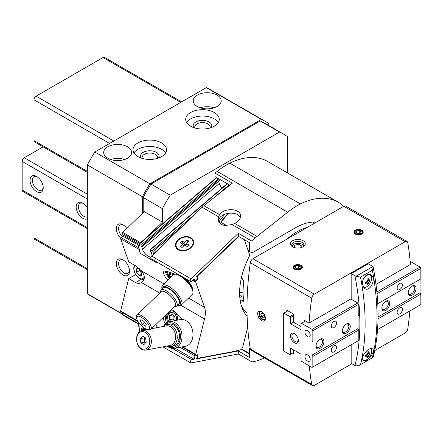 <?xml version="1.0" encoding="UTF-8"?>
<svg xmlns="http://www.w3.org/2000/svg" width="443" height="443" viewBox="0 0 443 443"><rect width="100%" height="100%" fill="white"/><g stroke="black" fill="none" stroke-linecap="round" stroke-linejoin="round"><path stroke-width="0.66" d="M182.123 319.447L174.171 311.446A9.314 6.811 -100.7 0 0 171.308 309.624M174.83 274.217L166.701 271.254A9.314 3.383 -134 0 0 163.965 271.332A9.314 3.383 -134 0 0 167.842 280.209M177.228 337.079A11.175 8.173 -100.7 0 0 178.811 339.925M163.533 317.138A9.314 6.811 -100.7 0 0 165.267 323.894M138.748 245.289L122.672 236.014L121.05 237.581A0.93 0.537 120 0 0 120.634 238.783L128.719 261.852L135.569 265.806L141.516 270.928C145.271 275.745 145.271 279.627 141.516 282.568L141.406 282.634C139.512 283.675 137.568 283.642 135.569 282.54L141.212 279.284M135.575 274.627L128.719 278.586L135.569 282.54M128.719 278.586L120.634 310.992A0.93 0.537 120 0 0 120.795 311.678L138.155 321.701M156.534 327.759L157.088 325.533L155.676 324.719M238.766 236.49L197.827 275.756A0.748 0.432 120 0 0 197.495 276.714L198.082 278.392A0.748 0.432 120 0 1 197.75 279.356L196.127 280.923A0.93 0.537 120 0 0 195.712 282.125L204.539 307.315A22.355 12.908 120 0 1 204.539 318.96L195.712 354.339A0.93 0.537 120 0 0 195.872 355.026A0.93 0.537 120 0 0 196.127 355.065L197.75 354.754A0.748 0.432 120 0 1 197.955 354.782A0.748 0.432 120 0 1 198.082 355.336L197.495 357.695A0.748 0.432 120 0 0 197.622 358.243A0.748 0.432 120 0 0 197.827 358.271L234.524 351.343L240.222 349.892A2.979 1.722 120 0 0 242.786 346.847L247.687 327.2M122.672 236.014A0.748 0.432 120 0 0 123.004 235.05L122.418 233.372A0.748 0.432 120 0 1 122.75 232.409L144.252 211.638L162.426 222.131L146.594 237.426M122.794 312.836L122.418 314.347A0.748 0.432 120 0 0 122.545 314.895L138.659 324.204M178.164 274.605A11.175 4.059 46 0 1 178.385 274.621A11.175 4.059 46 0 1 178.684 274.66M185.578 278.641A11.175 4.059 46 0 1 192.688 289.429A11.175 4.059 46 0 1 192.694 289.65M156.711 261.974L157.088 263.053L140.232 253.324L138.814 249.276L120.634 238.783M139.683 244.841L138.836 245.572A0.748 0.316 -130.6 0 0 138.476 245.522A0.748 0.316 -130.6 0 0 138.432 245.787L140.232 253.324M219.108 180.75L219.014 179.576A0.748 0.316 -130.6 0 0 218.36 178.75L216.649 177.765A0.748 0.316 -130.6 0 0 216.289 177.721L139.479 243.523A0.748 0.316 -130.6 0 0 139.434 243.783L139.938 246.125L138.836 245.572M218.593 181.298L219.274 183.463A6.706 2.852 -130.6 0 0 222.104 188.037M229.535 185.412A0.748 0.316 -130.6 0 0 229.031 184.914L227.32 183.923A0.748 0.316 -130.6 0 0 226.96 183.878L150.144 249.68A0.748 0.316 -130.6 0 0 150.105 249.946L150.349 250.982L151.506 252.122L151.905 254.719A6.706 2.852 -130.6 0 1 151.916 255.755M219.014 179.576L142.197 245.383A0.748 0.316 -130.6 0 0 141.55 244.558L139.838 243.567A0.748 0.316 -130.6 0 0 139.479 243.523M182.987 225.742L152.868 251.541A0.748 0.316 -130.6 0 0 152.22 250.716L150.504 249.73A0.748 0.316 -130.6 0 0 150.144 249.68M152.868 251.541L153.627 254.099M219.241 180.75L142.424 246.552L141.566 246.219L142.463 249.265A6.706 2.852 -130.6 0 0 146.317 254.858A6.706 2.852 -130.6 0 0 150.997 256.901M142.424 246.552L142.197 245.383M287.291 172.809L287.291 136.538A117.351 67.751 120 0 0 283.537 134.074A117.351 67.751 120 0 0 279.522 132.053L170.195 195.169A117.351 67.751 120 0 0 162.426 208.631L162.426 222.131M139.036 248.301A0.93 0.537 120 0 0 138.814 249.276M138.919 322.82L138.432 325.411A0.748 0.521 -106.6 0 0 138.836 326.38L139.96 327.394L139.434 330.212A0.748 0.521 -106.6 0 0 139.838 331.181L140.077 331.32M142.452 330.417L141.55 329.199L142.292 326.48M165.272 270.933A9.314 3.383 -134 0 0 169.591 278.52M174.066 274.394A7.453 2.702 -134 0 0 173.318 273.669M166.789 271.288A7.453 2.702 -134 0 0 170.079 278.054M247.116 316.28A59.606 34.416 120 0 1 249.06 256.724A2.979 1.722 120 0 0 249.42 254.204L244.342 239.707M162.426 208.631L143.194 197.528L143.194 212.657M283.537 134.074L264.305 122.971A117.351 67.751 120 0 0 260.29 120.95L150.969 184.066A117.351 67.751 120 0 0 143.194 197.528M279.522 132.053L260.29 120.95M170.195 195.169L150.969 184.066M219.252 221.317A54.389 31.403 -60 0 1 225.022 214.168M165.427 315.305A9.314 6.811 -100.7 0 0 166.59 322.797M177.665 320.073A7.453 5.449 -100.7 0 0 170.804 310.947A7.453 5.449 -100.7 0 0 169.309 311.551M168.013 312.808A7.453 5.449 -100.7 0 0 167.831 322.116M171.308 310.881A7.453 5.449 -100.7 0 0 168.75 321.79M176.486 320.295A5.958 4.358 -100.7 0 0 171.076 312.409A5.958 4.358 -100.7 0 0 168.927 321.74M174.885 320.599L175.024 316.762L172.333 314.054L169.497 315.566L169.348 319.774L170.915 321.347M171.746 273.093A5.958 2.165 46 0 1 173.584 274.677M170.466 277.678A5.958 2.165 46 0 1 167.764 272.982A5.958 2.165 46 0 1 168.368 271.864M173.008 275.219L172.034 274.123L169.348 273.143L169.497 275.363L171.048 277.113M173.147 314.873L169.497 315.566M173.241 314.967L173.091 319.071L169.348 319.774M173.091 319.071L174.658 320.643M171.125 273.791L169.497 275.363M139.357 268.679L141.876 271.814L141.876 275.33L139.246 275.563L136.61 272.284L136.61 268.774L139.207 268.541M139.506 268.868L139.506 270.612L136.61 272.284M141.876 274.045L139.246 275.563M139.506 270.612L141.876 273.564M268.851 125.596L268.851 123.713A119.217 68.831 120 0 0 265.235 121.354A119.217 68.831 120 0 0 261.387 119.405L149.872 183.79A119.217 68.831 120 0 0 142.408 196.72L142.408 213.421M265.235 121.354L210.176 89.569A119.217 68.831 120 0 0 206.327 87.62L94.813 151.999A119.217 68.831 120 0 0 87.349 164.929L87.349 293.698A119.217 68.831 120 0 0 90.965 296.057L122.445 314.231M87.349 293.698L122.506 313.993M122.91 274.942A9.314 5.377 -120 0 0 129.5 271.138A9.314 5.377 -120 0 0 122.91 259.731A9.314 5.377 -120 0 0 116.326 263.535A9.314 5.377 -120 0 0 122.91 274.942M126.814 228.483A9.314 5.377 -120 0 0 122.91 224.751A9.314 5.377 -120 0 0 116.426 227.292A9.314 5.377 -120 0 0 120.662 238.207M87.349 164.929L142.408 196.72M94.813 151.999L149.872 183.79M197.329 106.503A13.971 8.068 0 0 0 212.557 108.253A13.971 8.068 0 0 0 221.179 100.799A13.971 8.068 0 0 0 207.208 92.731A13.971 8.068 0 0 0 193.237 100.799A13.971 8.068 0 0 0 197.329 106.503M107.765 158.212A13.971 8.068 0 0 0 122.988 159.962A13.971 8.068 0 0 0 131.615 152.508A13.971 8.068 0 0 0 117.644 144.44A13.971 8.068 0 0 0 103.673 152.508A13.971 8.068 0 0 0 107.765 158.212M137.928 156.617A16.762 9.68 0 0 0 156.196 158.71A16.762 9.68 0 0 0 166.546 149.773A16.762 9.68 0 0 0 149.784 140.093A16.762 9.68 0 0 0 133.016 149.773A16.762 9.68 0 0 0 137.928 156.617M190.612 126.2A16.762 9.68 0 0 0 208.88 128.293A16.762 9.68 0 0 0 219.23 119.355A16.762 9.68 0 0 0 202.468 109.676A16.762 9.68 0 0 0 185.7 119.355A16.762 9.68 0 0 0 190.612 126.2M206.327 87.62L261.387 119.405M123.508 225.127A7.703 4.447 -120 0 0 120.203 225.027A7.703 4.447 -120 0 0 122.163 236.501M123.508 260.107A7.703 4.447 -120 0 0 120.203 260.008A7.703 4.447 -120 0 0 119.023 266.182A7.703 4.447 -120 0 0 124.051 272.966A7.703 4.447 -120 0 0 127.905 273.348A7.703 4.447 -120 0 0 129.472 270.435M209.993 127.999A7.703 4.447 0 0 0 210.17 127.058A7.703 4.447 0 0 0 202.468 122.611A7.703 4.447 0 0 0 194.765 127.058A7.703 4.447 0 0 0 194.942 127.999M211.195 127.617A9.314 5.377 0 0 0 202.468 120.363A9.314 5.377 0 0 0 193.741 127.617M218.294 122.545A16.762 9.68 0 0 0 202.468 116.06A16.762 9.68 0 0 0 186.641 122.545M157.304 158.422A7.703 4.447 0 0 0 157.481 157.475A7.703 4.447 0 0 0 149.784 153.029A7.703 4.447 0 0 0 142.081 157.475A7.703 4.447 0 0 0 142.258 158.422M158.511 158.035A9.314 5.377 0 0 0 149.784 150.781A9.314 5.377 0 0 0 141.051 158.035M165.604 152.962A16.762 9.68 0 0 0 149.784 146.478A16.762 9.68 0 0 0 133.958 152.962M124.594 159.502A13.971 8.068 0 0 0 110.689 159.502M214.163 107.793A13.971 8.068 0 0 0 200.258 107.793M181.608 101.89L104.515 57.38A2.979 1.722 120 0 0 103.025 57.529L36.11 96.159A2.979 1.722 120 0 0 34.006 99.808L34.006 140.569A2.979 1.722 120 0 0 34.62 141.932L87.349 172.377M43.143 146.854L24.26 157.758A2.979 1.722 120 0 0 22.15 161.407L22.15 189.997A2.979 1.722 120 0 0 22.765 191.365L87.349 228.649M87.349 207.917A9.314 5.377 -120 0 0 82.741 203.077A9.314 5.377 -120 0 0 76.152 206.881A9.314 5.377 -120 0 0 82.741 218.288A9.314 5.377 -120 0 0 87.349 218.776M36.636 191.675A9.314 5.377 -120 0 0 43.226 187.871A9.314 5.377 -120 0 0 36.636 176.464A9.314 5.377 -120 0 0 30.052 180.268A9.314 5.377 -120 0 0 36.636 191.675M34.006 197.849L34.006 237.908A2.979 1.722 120 0 0 34.62 239.275L87.349 269.715M37.234 176.84A7.703 4.447 -120 0 0 33.928 176.74A7.703 4.447 -120 0 0 32.749 182.909A7.703 4.447 -120 0 0 37.777 189.698A7.703 4.447 -120 0 0 41.631 190.08A7.703 4.447 -120 0 0 43.198 187.162M83.334 203.453A7.703 4.447 -120 0 0 80.028 203.354A7.703 4.447 -120 0 0 78.848 209.528A7.703 4.447 -120 0 0 83.882 216.311A7.703 4.447 -120 0 0 87.349 216.876M161.95 289.268A12.482 4.53 46 0 1 161.911 288.864A12.482 4.53 46 0 1 168.351 287.872A12.482 4.53 46 0 1 179.016 298.842A12.482 4.53 46 0 1 177.881 305.399A12.482 4.53 46 0 1 177.482 305.343M161.911 288.864L161.833 287.507A13.6 4.939 46 0 1 162.47 285.403A13.6 4.939 46 0 1 168.849 286.427A13.6 4.939 46 0 1 179.232 296.361A13.6 4.939 46 0 1 181.364 304.961A13.6 4.939 46 0 1 179.232 305.526L177.881 305.399M162.874 289.556A11.175 4.059 46 0 1 165.15 287.402A11.175 4.059 46 0 1 168.645 288.709A11.175 4.059 46 0 1 179.454 302.209A11.175 4.059 46 0 1 177.228 304.407M182.339 276.77A12.482 4.53 46 0 1 192.904 290.885L192.987 292.242A13.6 4.939 46 0 1 192.351 294.351L181.364 304.961M162.47 285.403L173.457 274.787A13.6 4.939 46 0 1 175.583 274.228L176.934 274.35A12.482 4.53 46 0 1 179.409 275.081M175.583 274.228A13.6 4.939 46 0 1 179.836 275.817A13.6 4.939 46 0 1 192.987 292.242M164.508 325.566A12.482 9.126 79.3 0 1 176.486 325.887A12.482 9.126 79.3 0 1 179.493 341.819A12.482 9.126 79.3 0 1 168.456 346.481M163.417 326.458A13.6 9.945 79.3 0 1 169.392 321.635A13.6 9.945 79.3 0 1 181.691 333.153A13.6 9.945 79.3 0 1 174.437 348.359A13.6 9.945 79.3 0 1 168.849 347.29A13.6 9.945 79.3 0 1 167.116 346.044M167.997 324.475A11.175 8.173 79.3 0 1 179.199 333.623A11.175 8.173 79.3 0 1 172.106 346.227M169.392 321.635L180.379 319.564A13.6 9.945 79.3 0 1 192.672 331.082A13.6 9.945 79.3 0 1 185.423 346.288L174.437 348.359M140.841 342.91L140.16 338.662L142.524 336.171L145.564 337.926L146.245 342.173L143.886 344.665L140.841 342.91L144.839 342.151L144.158 337.909L140.16 338.662M145.199 332.416A8.849 6.473 -100.7 0 0 136.787 341.287A8.849 6.473 -100.7 0 0 147.624 347.545A8.849 6.473 -100.7 0 0 145.199 332.416M167.149 346.038A11.175 8.173 -100.7 0 0 171.009 346.542A11.175 8.173 -100.7 0 0 177.228 337.145A11.175 8.173 -100.7 0 0 171.458 325.455A11.175 8.173 -100.7 0 0 166.861 324.581A11.175 8.173 -100.7 0 0 163.45 326.452M169.176 345.656A10.034 7.337 -100.7 0 0 175.589 337.704A10.034 7.337 -100.7 0 0 170.433 326.635A10.034 7.337 -100.7 0 0 165.477 326.07M145.802 350.07A9.967 7.287 -100.7 0 0 151.345 341.691A9.967 7.287 -100.7 0 0 146.201 331.264A9.967 7.287 -100.7 0 0 142.103 330.484A9.967 7.287 -100.7 0 0 136.793 341.625A9.967 7.287 -100.7 0 0 145.802 350.07L170.018 345.496A9.967 7.287 -100.7 0 0 175.566 337.117A9.967 7.287 -100.7 0 0 170.417 326.696A9.967 7.287 -100.7 0 0 166.324 325.91L151.561 328.7M145.758 342.688L144.839 342.151M144.158 337.909L144.645 337.394M143.886 321.396L146.245 324.669L145.564 326.192L142.524 324.437L140.16 321.158L140.841 319.641L143.886 321.396M145.199 328.612A8.849 3.212 -134 0 0 147.968 329.647A8.849 3.212 -134 0 0 145.514 320.682A8.849 3.212 -134 0 0 136.643 317.924A8.849 3.212 -134 0 0 145.199 328.612M174.52 306.523L174.952 306.562A11.175 4.059 -134 0 0 176.702 306.096A11.175 4.059 -134 0 0 171.856 295.237A11.175 4.059 -134 0 0 161.169 290.021A11.175 4.059 -134 0 0 160.648 291.754L160.671 292.186M174.786 306.263A10.034 3.644 -134 0 0 170.793 296.267A10.034 3.644 -134 0 0 160.942 291.926M147.968 329.647L149.313 329.775A9.967 3.616 -134 0 0 150.875 329.359L175.096 305.963A9.967 3.616 -134 0 0 170.771 296.284A9.967 3.616 -134 0 0 161.246 291.632L137.031 315.023A9.967 3.616 -134 0 0 136.56 316.568L136.643 317.924M150.875 329.359A9.967 3.616 -134 0 0 146.555 319.68A9.967 3.616 -134 0 0 137.031 315.023M144.617 322.41L142.524 324.437M141.4 319.962L140.16 321.158M343.729 206.311A85.687 49.472 120 0 0 338.302 202.257A85.687 49.472 120 0 0 300.371 203.896A78.234 45.169 120 0 0 287.717 212.203L257.123 236.412A18.628 10.754 120 0 0 255.323 237.991L251.989 241.208L251.989 252.887L295.459 227.791A59.606 34.416 120 0 1 316.33 222.131M251.989 350.723L251.989 361.909L255.323 361.278A18.628 10.754 120 0 0 257.123 360.779L264.659 358.038M338.302 202.257L267.699 161.496A85.687 49.472 120 0 0 229.773 163.135A78.234 45.169 120 0 0 217.12 171.441L214.982 173.13L214.982 176.602L229.834 185.174M194.992 281.383L197.489 278.974L196.648 276.576L238.295 236.346L238.295 233.3L191.105 278.88A1.772 1.024 120 0 0 190.623 281.549A1.772 1.024 120 0 0 191.902 281.155L194.15 278.985L194.992 281.383L192.91 280.186M237.614 350.557L238.295 350.95L196.648 358.808L197.489 355.441L196.659 354.959M250.19 348.226L249.359 348.707L249.359 357.468L238.295 350.95M255.323 237.991L232.082 224.573L234.668 223.449C238.406 221.533 240.35 219.086 240.516 216.101C241.058 208.415 224.357 207.302 219.518 214.694L218.504 216.732L202.108 207.269A18.628 10.754 -60 0 1 203.913 205.69L232.365 183.169L214.982 173.13M240.222 217.867C238.356 211.078 222.713 211.798 219.069 218.836L218.366 220.525M190.795 237.708A9.314 6.811 160.7 0 1 191.138 247.543A9.314 6.811 160.7 0 1 178.313 249.769A9.314 6.811 160.7 0 1 177.97 239.94A9.314 6.811 160.7 0 1 190.795 237.708M232.082 224.573L224.8 225.509C220.586 224.701 218.371 222.508 218.161 218.914L218.504 216.732M190.623 281.549L151.107 258.74A1.772 1.024 -60 0 1 151.589 256.065L202.108 207.269M251.989 241.208L238.295 233.3M197.489 355.441L194.992 355.912L180.068 347.295M194.992 355.912L194.15 359.279L175.04 348.248M194.15 359.279L191.902 359.705A1.772 1.024 120 0 0 190.44 361.156A1.772 1.024 120 0 0 190.623 362.839A1.772 1.024 120 0 0 191.105 362.906L238.295 353.996L251.989 361.909M251.989 252.887L249.359 251.369L249.359 242.603L238.295 236.219M300.371 203.896L229.773 163.135M250.4 349.305L249.359 348.707M238.295 353.996L238.295 351.083M183.54 246.092L182.821 244.038L180.157 242.498L181.84 240.87L182.472 242.67L185.379 245.516M185.65 245.671L184.509 242.41L181.84 240.87M190.424 238.074A8.755 6.401 160.7 0 1 192.816 240.842A8.755 6.401 160.7 0 1 186.675 249.78A8.755 6.401 160.7 0 1 176.292 246.635A8.755 6.401 160.7 0 1 180.229 238.733A8.755 6.401 160.7 0 1 190.424 238.074M182.821 244.038L180.295 246.48L182.073 247.51L184.604 245.068L187.267 246.607L188.956 244.979L186.287 243.44L188.812 240.998L187.035 239.973L184.509 242.41M192.877 241.025A8.755 6.401 160.7 0 1 192.943 241.202A8.755 6.401 160.7 0 1 186.796 250.14A8.755 6.401 160.7 0 1 176.419 246.995A8.755 6.401 160.7 0 1 176.358 246.812M181.713 243.401L182.472 242.67M187.361 246.513L186.287 243.44M187.887 241.895L187.035 239.973M185.905 245.821L186.581 244.27M187.417 242.349L187.666 241.767M286.92 239.109A55.884 32.261 -60 0 1 307.154 227.425M241.363 277.999L241.656 278.171C243.201 279.328 243.888 280.962 243.705 283.071A55.884 32.261 120 0 0 243.705 299.8L243.329 301.279L241.656 300.985L240.112 300.094M247.033 312.791A55.884 32.261 -60 0 1 241.335 305.67M248.445 251.419A55.884 32.261 -60 0 1 249.359 249.808M248.252 250.854A54.018 31.187 -60 0 1 249.359 248.922M239.807 297.491L243.174 295.547M243.035 292.12A45.635 26.347 -60 0 1 239.613 292.745M242.531 295.918A45.635 26.347 -60 0 1 239.685 295.697M221.129 222.403A55.884 32.261 -60 0 1 228.743 213.188M220.758 222.192A54.018 31.187 -60 0 1 228.178 213.282M368.205 351.543A14.519 8.384 180 0 1 367.02 352.229A14.879 8.589 60 0 1 367.275 354.428A14.879 8.589 180 0 1 365.242 355.308A14.519 8.384 60 0 1 365.242 356.676A14.879 8.589 0 0 0 367.275 355.795A14.879 8.589 60 0 1 367.02 357.7A14.519 8.384 0 0 0 368.205 357.019A14.879 8.589 -120 0 0 368.46 355.114A14.879 8.589 0 0 0 369.983 353.94A14.519 8.384 -120 0 0 369.983 352.567A14.879 8.589 180 0 1 368.46 353.741A14.879 8.589 -120 0 0 368.205 351.543M370.675 348.541A6.894 3.981 -60 0 1 369.855 356.576A6.894 3.981 -60 0 1 363.26 360.07A6.894 3.981 -60 0 1 362.529 359.406M368.205 278.542A14.519 8.384 180 0 1 367.02 279.223A14.879 8.589 60 0 1 367.275 281.421A14.879 8.589 180 0 1 365.242 282.302A14.519 8.384 60 0 1 365.242 283.675A14.879 8.589 0 0 0 367.275 282.795A14.879 8.589 60 0 1 367.02 284.699A14.519 8.384 0 0 0 368.205 284.013A14.879 8.589 -120 0 0 368.46 282.108A14.879 8.589 0 0 0 369.983 280.934A14.519 8.384 -120 0 0 369.983 279.566A14.879 8.589 180 0 1 368.46 280.74A14.879 8.589 -120 0 0 368.205 278.542M363.625 278.509A6.894 3.981 -60 0 1 365.525 276.316A6.894 3.981 -60 0 1 370.154 275.125A6.894 3.981 -60 0 1 370.226 282.955A6.894 3.981 -60 0 1 363.41 287.142M362.601 284.81L364.855 288.631C370.392 292.269 376.877 277.733 370.785 274.848C366.942 272.24 361.394 279.289 362.601 284.81M372.38 270.269L360.524 277.113L356.017 276.26L351.172 273.647L368.294 263.762L372.823 266.559L373.216 267.445L372.38 270.269A223.527 129.051 -120 0 1 372.38 357.789L360.524 364.633A223.527 129.051 -120 0 0 360.524 277.113M362.601 357.811L363.338 360.757C366.798 363.194 376.567 350.607 372.308 348.73C369.844 346.919 363.221 353.337 362.601 357.811M355.984 233.605A3.627 2.093 0 0 0 362.047 232.669A3.627 2.093 0 0 0 357.612 230.105A3.627 2.093 0 0 0 355.984 233.605M361.25 231.711L359.273 230.57L356.571 230.986L355.851 232.547L357.828 233.688L360.524 233.267L361.25 231.711M295.132 268.74A3.627 2.093 0 0 0 301.196 267.805A3.627 2.093 0 0 0 296.76 265.241A3.627 2.093 0 0 0 295.132 268.74M300.398 266.841L298.421 265.7L295.719 266.121L294.994 267.677L296.971 268.818L299.673 268.403L300.398 266.841M294.407 269.161A4.657 2.691 0 0 0 300.991 269.161A4.657 2.691 0 0 0 300.991 265.357A4.657 2.691 0 0 0 294.407 265.357A4.657 2.691 0 0 0 294.407 269.161L294.407 269.161M292.563 246.806A7.453 4.303 0 0 0 303.095 246.806A7.453 4.303 0 0 0 303.095 240.721A7.453 4.303 0 0 0 292.563 240.721A7.453 4.303 0 0 0 292.557 246.806A7.453 4.303 0 0 0 292.563 246.806M375.996 284.412L410.406 264.543A298.034 172.072 120 0 0 407.765 242.714A3.727 2.149 120 0 0 407.039 241.524L345.656 206.089A3.727 2.149 120 0 0 343.796 206.272L252.914 258.745A3.727 2.149 120 0 0 250.323 262.743A298.034 172.072 120 0 0 250.323 348.99A3.727 2.149 120 0 0 251.054 350.18L312.431 385.62A3.727 2.149 120 0 0 314.292 385.432L351.831 363.764M407.039 241.524A3.727 2.149 120 0 0 405.173 241.712L314.292 294.18A3.727 2.149 120 0 0 311.7 298.178A298.034 172.072 120 0 0 309.064 323.058L304.319 320.317A298.034 172.072 120 0 0 304.23 321.74M355.258 234.031A4.657 2.691 0 0 0 361.842 234.031A4.657 2.691 0 0 0 361.842 230.227A4.657 2.691 0 0 0 355.258 230.227A4.657 2.691 0 0 0 355.258 234.031L355.258 234.031M260.218 311.639A4.58 2.647 -120 0 0 259.891 315.377A4.58 2.647 -120 0 0 262.793 319.137A4.58 2.647 -120 0 0 264.759 319.503M264.77 316.54L263.779 317.947L261.802 316.806L260.816 314.253L261.802 312.847L263.779 313.993L264.77 316.54M374.761 350.524L405.173 332.964A3.727 2.149 120 0 0 407.765 328.966A298.034 172.072 120 0 0 409.869 310.942M292.596 353.093L293.781 353.78A298.034 172.072 -60 0 1 293.526 349.87M300.991 326.502L293.349 322.089A298.034 172.072 -60 0 1 293.781 314.237L286.145 309.823A298.034 172.072 120 0 0 286.012 311.878M309.325 365.835A298.034 172.072 120 0 0 311.7 384.43A3.727 2.149 120 0 0 312.431 385.62M258.712 317.753L261.514 320.66C263.89 321.784 265.191 321.042 265.429 318.439C265.196 315.538 263.89 313.262 261.514 311.617C257.599 310.565 256.663 312.608 258.712 317.753M303.643 245.859A6.041 3.489 0 0 0 297.829 243.318A6.041 3.489 0 0 0 292.015 245.859M293.72 247.349L294.789 245.045L298.942 244.403L301.982 246.164L301.334 247.559M372.38 357.789L373.266 357.174C379.695 330.827 379.679 300.919 373.216 267.445M351.172 344.826L351.172 363.382L356.017 365.996L360.524 364.633M357.23 341.331L358.813 340.722L358.813 330.229L358.022 329.16L358.022 315.776L358.813 315.626L358.813 305.133L357.495 302.851L351.172 299.202L351.172 273.647M309.064 323.058L351.172 298.743M302.547 247.094A6.041 3.489 0 0 0 303.87 244.918A6.041 3.489 0 0 0 297.829 241.429A6.041 3.489 0 0 0 291.787 244.918A6.041 3.489 0 0 0 293.111 247.094M298.942 244.403L298.942 248.014M294.789 245.045L294.789 247.687M261.863 311.839A4.58 2.647 -120 0 0 259.897 311.778A4.58 2.647 -120 0 0 259.194 315.449A4.58 2.647 -120 0 0 262.19 319.486A4.58 2.647 -120 0 0 264.477 319.713A4.58 2.647 -120 0 0 265.407 318.002M264.31 315.355L261.802 316.806M262.527 313.267L260.816 314.253M300.852 269.239A4.28 2.47 0 0 0 300.681 265.794A4.28 2.47 0 0 0 294.717 265.794A4.28 2.47 0 0 0 294.545 269.239M361.704 234.103A4.28 2.47 0 0 0 361.532 230.665A4.28 2.47 0 0 0 355.568 230.665A4.28 2.47 0 0 0 355.397 234.103M298.421 265.7L298.421 268.596M295.719 266.121L295.719 268.098M359.273 230.57L359.273 233.461M356.571 230.986L356.571 232.963M368.205 284.013L367.225 283.448M368.46 282.108L367.275 281.421M369.983 280.934L369.002 280.369M368.46 280.74L367.142 279.976M367.275 282.795L365.957 282.03M368.205 357.019L367.225 356.454M368.46 355.114L367.275 354.428M369.983 353.94L369.002 353.37M368.46 353.741L367.142 352.982M367.275 355.795L365.957 355.037M410.146 261.309L420.058 267.035L420.85 268.403L420.85 278.896L377.779 303.76L420.058 279.35L420.058 292.734L420.85 294.102L420.85 304.601L377.569 329.586M420.058 267.035L376.871 291.965M420.85 268.403L377.043 293.692M397.144 288.022A3.727 2.149 -60 0 1 398.766 284.273A3.727 2.149 -60 0 1 401.64 283.276A3.727 2.149 -60 0 1 401.64 287.573A3.727 2.149 -60 0 1 397.914 289.728A3.727 2.149 -60 0 1 397.144 288.022M381.86 308.095A5.587 3.228 -60 0 1 385.814 301.251A5.587 3.228 -60 0 1 389.768 303.533A5.587 3.228 -60 0 1 385.814 310.377A5.587 3.228 -60 0 1 381.86 308.095M408.208 292.889A5.587 3.228 -60 0 1 412.156 286.045A5.587 3.228 -60 0 1 416.11 288.327A5.587 3.228 -60 0 1 412.156 295.171A5.587 3.228 -60 0 1 408.208 292.889M420.058 292.734L378.073 316.978M420.85 294.102L378.051 318.816M397.144 312.354A3.727 2.149 -60 0 1 398.766 308.605A3.727 2.149 -60 0 1 401.64 307.608A3.727 2.149 -60 0 1 401.64 311.911A3.727 2.149 -60 0 1 397.914 314.059A3.727 2.149 -60 0 1 397.144 312.354M411.785 286.278A4.58 2.647 -60 0 1 413.734 286.228A4.58 2.647 -60 0 1 413.734 291.516A4.58 2.647 -60 0 1 409.155 294.163A4.58 2.647 -60 0 1 408.224 292.446M385.438 301.489A4.58 2.647 -60 0 1 387.392 301.439A4.58 2.647 -60 0 1 387.392 306.728A4.58 2.647 -60 0 1 382.813 309.369A4.58 2.647 -60 0 1 381.883 307.652M290.453 354.334L290.453 348.098L300.991 354.178L300.991 360.414L301.517 361.327L312.055 367.413L312.847 366.954L312.847 356.46L312.055 355.092L312.055 341.708L312.847 341.254L312.847 330.76L312.055 329.387L301.517 323.307L300.991 323.611L300.991 329.847L290.453 323.761L290.453 317.526L289.927 316.612L283.869 313.118L283.337 313.422L283.337 350.225L283.869 351.138L289.927 354.638L293.692 352.462M298.338 340.052A4.58 2.647 60 0 1 297.408 341.763A4.58 2.647 60 0 1 292.829 339.122A4.58 2.647 60 0 1 292.829 333.834A4.58 2.647 60 0 1 294.778 333.884M312.055 329.387L357.628 303.078M312.847 330.76L358.415 304.446M301.517 323.307L305.504 321.003M290.453 323.761L293.349 322.089M290.453 317.526L293.692 315.66M289.927 316.612L293.775 314.392M283.869 313.118L287.856 310.814M312.847 366.954L358.813 340.418M336.553 347.334A3.727 2.149 -60 0 1 334.925 351.083A3.727 2.149 -60 0 1 332.056 352.085A3.727 2.149 -60 0 1 332.056 347.783A3.727 2.149 -60 0 1 335.783 345.629A3.727 2.149 -60 0 1 336.553 347.334M312.847 356.46L358.548 330.074M312.055 355.092L358.022 328.551M350.252 326.347A5.587 3.228 -60 0 1 346.299 333.191A5.587 3.228 -60 0 1 342.35 330.91A5.587 3.228 -60 0 1 346.299 324.066A5.587 3.228 -60 0 1 350.252 326.347M323.911 341.559A5.587 3.228 -60 0 1 319.957 348.403A5.587 3.228 -60 0 1 316.003 346.121A5.587 3.228 -60 0 1 319.957 339.277A5.587 3.228 -60 0 1 323.911 341.559M312.055 341.708L312.847 341.254M336.553 323.002A3.727 2.149 -60 0 1 334.925 326.751A3.727 2.149 -60 0 1 332.056 327.748A3.727 2.149 -60 0 1 332.056 323.445A3.727 2.149 -60 0 1 335.783 321.297A3.727 2.149 -60 0 1 336.553 323.002M307.575 336.691A3.727 2.149 -120 0 0 309.435 336.874A3.727 2.149 -120 0 0 309.435 332.571A3.727 2.149 -120 0 0 305.714 330.423A3.727 2.149 -120 0 0 305.144 333.407A3.727 2.149 -120 0 0 307.575 336.691M307.575 361.023A3.727 2.149 -120 0 0 309.435 361.211A3.727 2.149 -120 0 0 309.435 356.908A3.727 2.149 -120 0 0 305.714 354.754A3.727 2.149 -120 0 0 305.144 357.739A3.727 2.149 -120 0 0 307.575 361.023M294.407 333.645L294.407 333.645A5.587 3.228 60 0 1 298.355 340.49A5.587 3.228 60 0 1 294.407 342.771A5.587 3.228 60 0 1 290.453 335.927A5.587 3.228 60 0 1 294.407 333.645L294.407 333.645M319.58 339.51A4.58 2.647 -60 0 1 321.535 339.46A4.58 2.647 -60 0 1 322.482 341.559A4.58 2.647 -60 0 1 320.483 346.166A4.58 2.647 -60 0 1 316.955 347.395A4.58 2.647 -60 0 1 316.025 345.678M345.928 324.304A4.58 2.647 -60 0 1 347.877 324.248A4.58 2.647 -60 0 1 348.824 326.347A4.58 2.647 -60 0 1 346.825 330.96A4.58 2.647 -60 0 1 343.297 332.184A4.58 2.647 -60 0 1 342.367 330.467M137.623 320.798L120.634 310.992M195.712 354.339L182.671 346.808M204.539 318.96L180.877 305.299M159.735 293.089L141.516 282.568M204.539 307.315L188.508 298.061M164.01 283.913L141.516 270.928M195.712 282.125L192.699 280.386M216.649 177.765L139.838 243.567M218.36 178.75L141.55 244.558M227.32 183.923L150.504 249.73M229.031 184.914L215.304 196.67M195.629 213.526L152.22 250.716M140.492 242.653L122.75 232.409M138.941 247.908L121.05 237.581M139.551 244.602L123.004 235.05M139.689 243.34L122.418 233.372M197.495 357.695L196.997 357.407M198.082 355.336L197.246 354.849M138.742 323.772L122.418 314.347M196.127 280.923L195.717 280.685M197.75 279.356L197.34 279.118M198.082 278.392L197.085 277.816M197.495 276.714L196.875 276.36M222.159 224.751L220.769 223.948M146.533 329.265L143.05 330.306M145.808 328.939L142.247 330.002M145.282 328.656L141.743 329.714M144.651 328.274L141.55 329.199M158.638 249.259L153.394 253.75M219.274 183.463L142.463 249.265M219.263 180.617L142.447 246.424M144.091 278.929A8.384 4.84 -120 0 0 144.213 278.857L144.091 278.929C143.704 279.666 142.153 279.544 139.44 278.564L135.348 274.25L133.708 268.934L133.936 266.83L134.694 265.302M135.37 265.695A7.453 4.303 -120 0 0 134.417 271.709A7.453 4.303 -120 0 0 139.246 278.138A7.453 4.303 -120 0 0 144.324 276.598M103.025 57.529L180.733 102.394M36.11 96.159L113.823 141.024M34.006 99.808L109.609 143.46M34.006 140.569L87.349 171.369M24.26 157.758L87.349 194.184M22.15 161.407L87.349 199.051M22.15 189.997L87.349 227.641M34.006 237.908L87.349 268.707M219.518 214.694L203.913 205.69M257.123 236.412L234.668 223.449M249.359 353.902L241.324 349.267M249.359 353.464L241.607 348.99M191.105 278.88L151.589 256.065M191.902 359.705L172.421 348.458M287.717 212.203L217.12 171.441M243.705 299.8L241.656 300.985M314.292 294.18L252.914 258.745M405.173 241.712L343.796 206.272M311.7 298.178L250.323 262.743M311.7 384.43L250.323 348.99M372.823 266.559L356.017 276.26M354.932 365.553A219.8 126.903 -120 0 0 354.932 275.817M197.622 358.243L196.891 357.822M195.872 355.026L181.89 346.952M226.733 225.637L218.471 220.869M167.764 272.982L167.687 271.614M139.617 244.547L138.476 245.522M169.093 324.16L166.861 324.581M173.241 346.121L171.009 346.542M147.253 329.509L142.103 330.484M163.401 287.867L161.169 290.021M178.933 303.942L176.702 306.096M190.623 362.839L162.913 346.841M176.292 246.635L176.419 246.995M192.816 240.842L192.943 241.202M314.724 223.056L313.029 222.081M242.936 279.478L241.247 278.503M373.023 357.435L359.539 365.22M370.154 275.125L368.847 274.372M363.26 360.07L362.579 359.677"/></g></svg>

